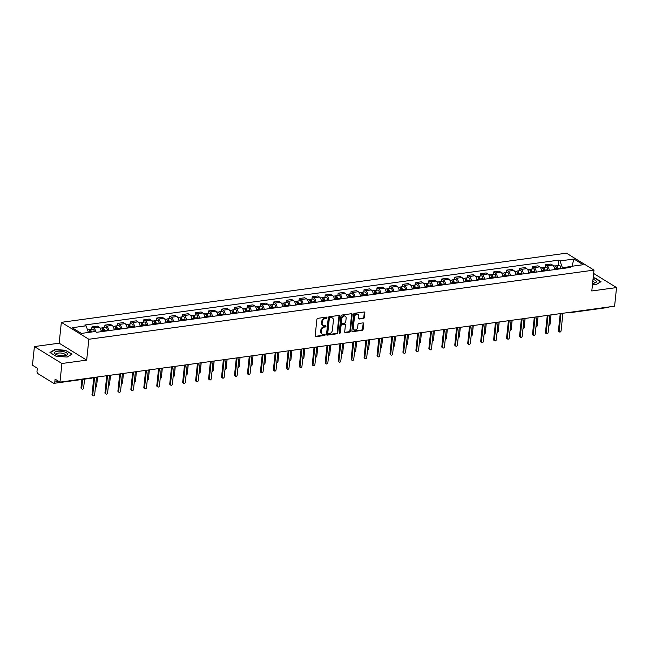 <?xml version="1.0" encoding="UTF-8"?>
<svg xmlns="http://www.w3.org/2000/svg" width="649" height="649" viewBox="0 0 649 649"><rect width="100%" height="100%" fill="white"/><g stroke="black" fill="none" stroke-linecap="round" stroke-linejoin="round"><path stroke-width="0.97" d="M326.966 317.702A0.69 0.527 121.6 0 0 326.463 317.134L317.799 318.326A0.982 0.754 121.6 0 0 316.89 319.357L315.154 335.882A0.982 0.754 121.6 0 0 315.868 336.685L324.532 335.501A0.69 0.527 121.6 0 0 324.67 334.211L323.551 334.365A3.148 2.401 121.6 0 1 322.204 334.105A3.148 2.401 121.6 0 1 321.247 331.785L321.393 330.406A3.148 2.401 121.6 0 1 324.305 327.112L325.433 326.958A0.69 0.527 121.6 0 0 325.563 325.676L324.443 325.83A3.148 2.401 121.6 0 1 323.105 325.571A3.148 2.401 121.6 0 1 322.147 323.251L322.285 321.872A3.148 2.401 121.6 0 1 325.206 318.578L326.325 318.424A0.69 0.527 121.6 0 0 326.966 317.702M323.105 325.571L322.553 325.23A3.148 2.401 121.6 0 1 321.596 322.91L321.742 321.531A3.148 2.401 121.6 0 1 324.654 318.237L325.774 318.083A0.69 0.527 121.6 0 0 326.406 317.142M315.227 336.352A0.982 0.754 121.6 0 0 315.317 336.344L323.981 335.16A0.69 0.527 121.6 0 0 324.605 334.219M322.204 334.105L321.661 333.773A3.148 2.401 121.6 0 1 320.695 331.444L320.841 330.073A3.148 2.401 121.6 0 1 323.762 326.78L324.881 326.625A0.69 0.527 121.6 0 0 325.506 325.684M363.464 318.448A0.982 0.754 121.6 0 0 364.381 317.418L364.868 312.786A0.982 0.754 121.6 0 0 364.146 311.982L354.524 313.297A0.982 0.754 121.6 0 0 353.616 314.327L351.88 330.852A0.982 0.754 121.6 0 0 352.594 331.655L362.215 330.341A0.982 0.754 121.6 0 0 363.124 329.311L363.716 323.713A0.982 0.754 121.6 0 0 362.994 322.902L358.881 323.47A0.982 0.754 121.6 0 0 357.972 324.5L357.68 327.274A2.628 2.012 121.6 0 1 356.325 329.578A2.628 2.012 121.6 0 1 354.119 329.814A2.628 2.012 121.6 0 1 353.316 327.875L354.459 316.996A2.628 2.012 121.6 0 1 355.806 314.692A2.628 2.012 121.6 0 1 358.021 314.457A2.628 2.012 121.6 0 1 358.824 316.396L358.629 318.205A0.982 0.754 121.6 0 0 359.351 319.016L363.464 318.448L362.913 318.115A0.982 0.754 121.6 0 0 363.829 317.085L364.316 312.445A0.982 0.754 121.6 0 0 364.235 311.974M86.674 360.122L59.156 343.191L34.405 346.574L61.923 363.505L86.674 360.122L88.864 339.265L593.989 270.106L591.799 290.963L616.55 287.58L614.595 306.19L59.968 382.123L55.1 379.121L54.792 382.026L58.897 381.458M61.923 363.505L59.968 382.123M339.508 316.258A0.982 0.754 121.6 0 0 338.794 315.446L329.173 316.769A0.982 0.754 121.6 0 0 328.264 317.799L326.528 334.324A0.982 0.754 121.6 0 0 327.242 335.127L336.863 333.813A0.982 0.754 121.6 0 0 337.772 332.783L339.508 316.258L338.965 315.917A0.982 0.754 121.6 0 0 338.883 315.446M341.853 315.033L351.466 313.71A0.982 0.754 121.6 0 1 352.188 314.522L350.452 331.047A0.982 0.754 121.6 0 1 349.543 332.077L345.422 332.637A0.982 0.754 121.6 0 1 344.7 331.834L345.406 325.133A0.982 0.754 121.6 0 0 344.692 324.322L341.958 324.695A0.982 0.754 121.6 0 0 341.049 325.725L340.311 332.702A0.69 0.527 121.6 0 1 339.176 332.864L340.936 316.063A0.982 0.754 121.6 0 1 341.853 315.033M34.405 346.574L32.45 365.192L37.318 368.186L37.017 371.09A2.004 1.095 -97.8 0 0 37.918 373.637L53.494 383.218A2.004 1.095 -97.8 0 0 53.964 383.332A2.004 1.095 -97.8 0 0 54.792 382.026M59.156 343.191L61.347 322.334L566.472 253.175L593.989 270.106M616.55 287.58L593.64 273.48M609.176 306.936A2.004 1.095 82.2 0 1 608.592 307.399L570.966 312.55A2.004 1.095 -97.8 0 0 571.55 312.08M101.236 331.671A4.608 2.515 -97.8 0 0 99.135 327.177L93.651 327.932A4.608 2.515 82.2 0 1 95.671 331.704M93.651 327.932L91.971 326.893L91.728 329.262M99.135 327.177L97.455 326.147L91.971 326.893M104.684 327.485L104.935 325.125L106.606 326.155A4.608 2.515 82.2 0 1 108.708 330.649M114.192 329.895A4.608 2.515 -97.8 0 0 112.09 325.409L110.411 324.37L104.935 325.125M117.639 325.709L117.891 323.348L119.57 324.378A4.608 2.515 82.2 0 1 121.663 328.873M127.147 328.126A4.608 2.515 -97.8 0 0 125.046 323.632L123.367 322.602L117.891 323.348M130.595 323.94L130.847 321.571L132.526 322.61A4.608 2.515 82.2 0 1 134.619 327.104M140.103 326.35A4.608 2.515 -97.8 0 0 138.002 321.855L136.322 320.825L130.847 321.571M143.551 322.164L143.802 319.803L145.481 320.833A4.608 2.515 82.2 0 1 147.574 325.327M153.059 324.573A4.608 2.515 -97.8 0 0 150.957 320.087L149.278 319.048L143.802 319.803M156.506 320.387L156.758 318.026L158.437 319.057A4.608 2.515 82.2 0 1 160.53 323.551M166.014 322.804A4.608 2.515 -97.8 0 0 163.913 318.31L162.234 317.28L156.758 318.026M169.462 318.618L169.714 316.25L171.393 317.288A4.608 2.515 82.2 0 1 173.486 321.782M178.97 321.028A4.608 2.515 -97.8 0 0 176.869 316.534L175.198 315.503L169.714 316.25M182.418 316.842L182.669 314.481L184.348 315.511A4.608 2.515 82.2 0 1 186.441 320.006M191.926 319.251A4.608 2.515 -97.8 0 0 189.833 314.765L188.153 313.727L182.669 314.481M195.373 315.073L195.625 312.704L197.304 313.735A4.608 2.515 82.2 0 1 199.405 318.229M204.881 317.483A4.608 2.515 -97.8 0 0 202.788 312.988L201.109 311.958L195.625 312.704M208.329 313.297L208.58 310.936L210.26 311.966A4.608 2.515 82.2 0 1 212.361 316.461M217.837 315.706A4.608 2.515 -97.8 0 0 215.744 311.212L214.065 310.181L208.58 310.936M221.285 311.52L221.536 309.159L223.215 310.19A4.608 2.515 82.2 0 1 225.317 314.684M230.793 313.938A4.608 2.515 -97.8 0 0 228.699 309.443L227.02 308.405L221.536 309.159M234.248 309.751L234.492 307.383L236.171 308.421A4.608 2.515 82.2 0 1 238.272 312.907M243.748 312.161A4.608 2.515 -97.8 0 0 241.655 307.667L239.976 306.636L234.492 307.383M247.204 307.975L247.447 305.614L249.127 306.644A4.608 2.515 82.2 0 1 251.228 311.139M256.704 310.384A4.608 2.515 -97.8 0 0 254.611 305.89L252.932 304.86L247.447 305.614M260.16 306.198L260.403 303.837L262.082 304.868A4.608 2.515 82.2 0 1 264.184 309.362M269.668 308.616A4.608 2.515 -97.8 0 0 267.566 304.121L265.887 303.083L260.403 303.837M273.115 304.43L273.359 302.061L275.038 303.099A4.608 2.515 82.2 0 1 277.139 307.585M282.623 306.839A4.608 2.515 -97.8 0 0 280.522 302.345L278.843 301.314L273.359 302.061M286.071 302.653L286.314 300.292L287.994 301.323A4.608 2.515 82.2 0 1 290.095 305.817M295.579 305.062A4.608 2.515 -97.8 0 0 293.478 300.568L291.799 299.538L286.314 300.292M299.027 300.876L299.27 298.516L300.949 299.546A4.608 2.515 82.2 0 1 303.051 304.04M308.535 303.294A4.608 2.515 -97.8 0 0 306.433 298.8L304.754 297.769L299.27 298.516M311.982 299.108L312.234 296.739L313.905 297.777A4.608 2.515 82.2 0 1 316.006 302.272M321.49 301.517A4.608 2.515 -97.8 0 0 319.389 297.023L317.71 295.993L312.234 296.739M324.938 297.331L325.19 294.971L326.869 296.001A4.608 2.515 82.2 0 1 328.962 300.495M334.446 299.741A4.608 2.515 -97.8 0 0 332.345 295.254L330.666 294.216L325.19 294.971M337.894 295.555L338.145 293.194L339.825 294.224A4.608 2.515 82.2 0 1 341.918 298.718M347.402 297.972A4.608 2.515 -97.8 0 0 345.3 293.478L343.621 292.448L338.145 293.194M350.849 293.786L351.101 291.417L352.78 292.456A4.608 2.515 82.2 0 1 354.873 296.95M360.357 296.195A4.608 2.515 -97.8 0 0 358.256 291.701L356.577 290.671L351.101 291.417M363.805 292.009L364.057 289.649L365.736 290.679A4.608 2.515 82.2 0 1 367.829 295.173M373.313 294.419A4.608 2.515 -97.8 0 0 371.212 289.933L369.532 288.894L364.057 289.649M376.761 290.241L377.012 287.872L378.692 288.902A4.608 2.515 82.2 0 1 380.785 293.397M386.269 292.65A4.608 2.515 -97.8 0 0 384.167 288.156L382.488 287.126L377.012 287.872M389.716 288.464L389.968 286.104L391.647 287.134A4.608 2.515 82.2 0 1 393.74 291.628M399.224 290.874A4.608 2.515 -97.8 0 0 397.123 286.379L395.452 285.349L389.968 286.104M402.672 286.688L402.924 284.327L404.603 285.357A4.608 2.515 82.2 0 1 406.704 289.852M412.18 289.097A4.608 2.515 -97.8 0 0 410.087 284.611L408.408 283.572L402.924 284.327M415.628 284.919L415.879 282.55L417.558 283.589A4.608 2.515 82.2 0 1 419.66 288.075M425.136 287.329A4.608 2.515 -97.8 0 0 423.043 282.834L421.363 281.804L415.879 282.55M428.583 283.142L428.835 280.782L430.514 281.812A4.608 2.515 82.2 0 1 432.615 286.306M438.091 285.552A4.608 2.515 -97.8 0 0 435.998 281.058L434.319 280.027L428.835 280.782M441.547 281.366L441.791 279.005L443.47 280.035A4.608 2.515 82.2 0 1 445.571 284.53M451.047 283.783A4.608 2.515 -97.8 0 0 448.954 279.289L447.275 278.251L441.791 279.005M454.503 279.597L454.746 277.228L456.425 278.267A4.608 2.515 82.2 0 1 458.527 282.753M464.003 282.007A4.608 2.515 -97.8 0 0 461.91 277.512L460.23 276.482L454.746 277.228M467.458 277.821L467.702 275.46L469.381 276.49A4.608 2.515 82.2 0 1 471.482 280.985M476.966 280.23A4.608 2.515 -97.8 0 0 474.865 275.736L473.186 274.705L467.702 275.46M480.414 276.044L480.658 273.683L482.337 274.714A4.608 2.515 82.2 0 1 484.438 279.208M489.922 278.462A4.608 2.515 -97.8 0 0 487.821 273.967L486.142 272.937L480.658 273.683M493.37 274.276L493.613 271.907L495.292 272.945A4.608 2.515 82.2 0 1 497.394 277.431M502.878 276.685A4.608 2.515 -97.8 0 0 500.777 272.191L499.097 271.16L493.613 271.907M506.325 272.499L506.569 270.138L508.248 271.168A4.608 2.515 82.2 0 1 510.349 275.663M515.833 274.908A4.608 2.515 -97.8 0 0 513.732 270.422L512.053 269.384L506.569 270.138M519.281 270.722L519.524 268.362L521.204 269.392A4.608 2.515 82.2 0 1 523.305 273.886M528.789 273.14A4.608 2.515 -97.8 0 0 526.688 268.645L525.009 267.615L519.524 268.362M532.237 268.954L532.488 266.585L534.159 267.623A4.608 2.515 82.2 0 1 536.261 272.118M541.745 271.363A4.608 2.515 -97.8 0 0 539.644 266.869L537.964 265.839L532.488 266.585M545.192 267.177L545.444 264.816L547.123 265.847A4.608 2.515 82.2 0 1 549.216 270.341M554.7 269.586A4.608 2.515 -97.8 0 0 552.599 265.1L550.92 264.062L545.444 264.816M569.084 266.771L562.391 267.688L559.998 260.939L573.951 259.024L583.191 264.719L569.246 266.625L570.536 267.42L96.636 332.296L95.346 331.501L81.393 333.416L72.144 327.729L86.098 325.814L88.451 332.45M559.998 260.939L558.7 260.144L84.808 325.019L86.098 325.814M88.864 339.265L61.347 322.334M65.987 350.298L54.905 349.511L49.957 352.488L56.09 356.269L67.171 357.055L72.12 354.07L65.947 350.663M592.488 284.392L596.05 284.651L600.998 281.666L594.865 277.894L593.186 277.772M562.391 267.688L562.302 268.548M558.148 265.409L558.7 260.144M569.246 266.625L567.997 267.769M571.98 266.252L573.951 259.024M54.857 349.941L54.905 349.511M326.601 334.795A0.982 0.754 121.6 0 0 326.69 334.787L336.312 333.472A0.982 0.754 121.6 0 0 337.22 332.442L338.965 315.917M329.935 317.929A0.69 0.527 121.6 0 0 329.294 318.651L327.769 333.156A0.69 0.527 121.6 0 0 328.272 333.724L329.457 333.562A3.148 2.401 121.6 0 0 332.377 330.26L333.416 320.346A3.148 2.401 121.6 0 0 332.458 318.026A3.148 2.401 121.6 0 0 331.12 317.767L329.384 317.588A0.69 0.527 121.6 0 0 328.743 318.31L329.294 318.651M327.98 333.667L327.429 333.326A0.69 0.527 121.6 0 1 327.218 332.815L328.743 318.31M332.458 318.026L331.907 317.686A3.148 2.401 121.6 0 0 330.568 317.426L331.12 317.767M329.384 317.588L330.568 317.426M344.781 332.304A0.982 0.754 121.6 0 0 344.87 332.304L348.992 331.736A0.982 0.754 121.6 0 0 349.9 330.706L351.636 314.181A0.982 0.754 121.6 0 0 351.563 313.71M345.106 324.403L344.554 324.07A0.982 0.754 121.6 0 0 344.14 323.989L341.406 324.362A0.982 0.754 121.6 0 0 340.498 325.392L339.76 332.369L340.311 332.702M339.184 333.075A0.69 0.527 121.6 0 0 339.76 332.369M346.136 318.18A2.628 2.012 121.6 0 0 345.333 316.233A2.628 2.012 121.6 0 0 343.126 316.469A2.628 2.012 121.6 0 0 341.78 318.773L341.374 322.61A0.982 0.754 121.6 0 0 342.096 323.413L344.822 323.04A0.982 0.754 121.6 0 0 345.739 322.009L346.136 318.18M345.333 316.233L344.789 315.901A2.628 2.012 121.6 0 0 342.575 316.136A2.628 2.012 121.6 0 0 341.228 318.432L341.78 318.773M341.674 323.332L341.123 322.991A0.982 0.754 121.6 0 1 340.822 322.269L341.228 318.432M358.702 318.683A0.982 0.754 121.6 0 0 358.8 318.675L362.913 318.115M358.021 314.457L357.469 314.116A2.628 2.012 121.6 0 0 355.263 314.351A2.628 2.012 121.6 0 0 353.908 316.655L354.459 316.996M354.119 329.814L353.567 329.473A2.628 2.012 121.6 0 1 352.764 327.534L353.908 316.655M351.953 331.323A0.982 0.754 121.6 0 0 352.042 331.315L361.663 330A0.982 0.754 121.6 0 0 362.58 328.97L363.164 323.372A0.982 0.754 121.6 0 0 363.091 322.894M90.641 332.15L90.641 332.126A1.201 0.657 -97.8 0 0 89.805 330.836A1.201 0.657 -97.8 0 0 89.611 330.925M91.355 332.053A2.507 1.371 -97.8 0 0 89.635 329.546A2.507 1.371 -97.8 0 0 88.978 330.008M94.34 331.639A2.507 1.371 -97.8 0 0 92.62 329.14L89.635 329.546M82.65 379.405L81.725 388.199A1.152 0.876 121.6 0 0 83.64 387.94L84.565 379.138M89.943 332.247A2.507 1.371 -97.8 0 0 88.223 329.741L87.526 329.838M82.082 389.051L81.36 388.605A1.152 0.876 -58.4 0 1 81.011 387.761L81.879 379.511M94.584 377.385L92.734 394.973A1.152 0.876 121.6 0 0 93.091 395.825L92.369 395.379A1.152 0.876 -58.4 0 1 92.02 394.535L93.813 377.491M93.091 395.825A1.152 0.876 121.6 0 0 94.649 394.714L96.498 377.118M103.645 331.339L103.597 330.349A1.201 0.657 -97.8 0 0 102.761 329.059A1.201 0.657 -97.8 0 0 102.566 329.148M104.359 331.241L104.319 330.455A2.507 1.371 -97.8 0 0 102.591 327.769A2.507 1.371 -97.8 0 0 101.934 328.232M107.353 330.836L107.312 330.041A2.507 1.371 -97.8 0 0 105.576 327.364L102.591 327.769M95.419 387.38A1.152 0.876 121.6 0 0 96.596 386.163L97.561 376.972M102.948 331.436L102.907 330.649A2.507 1.371 -97.8 0 0 101.179 327.964L100.076 328.118M116.601 329.57L116.552 328.572A1.201 0.657 -97.8 0 0 115.725 327.291A1.201 0.657 -97.8 0 0 115.522 327.38M117.315 329.473L117.274 328.678A2.507 1.371 -97.8 0 0 115.546 326.001A2.507 1.371 -97.8 0 0 114.889 326.455M120.308 329.059L120.268 328.272A2.507 1.371 -97.8 0 0 118.532 325.587L115.546 326.001M108.375 385.603A1.152 0.876 121.6 0 0 109.551 384.386L110.517 375.203M115.903 329.66L115.863 328.873A2.507 1.371 -97.8 0 0 114.135 326.196L113.04 326.342M58.134 355.206A6.506 2.231 6 0 0 65.882 355.401A6.506 2.231 6 0 0 63.902 351.726A6.506 2.231 6 0 0 56.033 351.571A6.506 2.231 6 0 0 55.863 354.346A6.506 2.231 6 0 0 58.134 355.206M64.868 355.628A4.454 1.525 6 0 0 65.338 355.044A4.454 1.525 6 0 0 62.88 353.381A4.454 1.525 6 0 0 56.471 354.111A4.454 1.525 6 0 0 56.804 354.784M50.289 352.699L55.076 349.811L65.817 350.574L71.755 354.232L67.09 357.047M592.602 283.353A6.506 2.231 6 0 0 594.76 282.996A6.506 2.231 6 0 0 593.016 279.386M593.746 283.224A4.454 1.525 6 0 0 594.208 282.631A4.454 1.525 6 0 0 592.813 281.333M593.154 278.064L594.695 278.17L600.633 281.828L595.969 284.643M107.539 375.609L105.69 393.197A1.152 0.876 121.6 0 0 106.047 394.048L105.325 393.61A1.152 0.876 -58.4 0 1 104.976 392.759L106.769 375.714M106.047 394.048A1.152 0.876 121.6 0 0 107.604 392.937L109.454 375.349M120.495 373.832L118.645 391.42A1.152 0.876 121.6 0 0 119.002 392.272L118.28 391.834A1.152 0.876 -58.4 0 1 117.931 390.982L119.724 373.938M119.002 392.272A1.152 0.876 121.6 0 0 120.56 391.16L122.41 373.573M129.557 327.794L129.508 326.804A1.201 0.657 -97.8 0 0 128.68 325.514A1.201 0.657 -97.8 0 0 128.478 325.603M130.271 327.696L130.23 326.909A2.507 1.371 -97.8 0 0 128.502 324.224A2.507 1.371 -97.8 0 0 127.845 324.687M133.264 327.283L133.223 326.496A2.507 1.371 -97.8 0 0 131.487 323.819L128.502 324.224M121.331 383.827A1.152 0.876 121.6 0 0 122.507 382.618L123.472 373.426M128.859 327.891L128.818 327.096A2.507 1.371 -97.8 0 0 127.09 324.419L125.995 324.565M142.512 326.017L142.464 325.027A1.201 0.657 -97.8 0 0 141.636 323.737A1.201 0.657 -97.8 0 0 141.433 323.827M143.226 325.92L143.186 325.133A2.507 1.371 -97.8 0 0 141.458 322.448A2.507 1.371 -97.8 0 0 140.801 322.91M146.22 325.514L146.179 324.727A2.507 1.371 -97.8 0 0 144.443 322.042L141.458 322.448M134.286 382.058A1.152 0.876 121.6 0 0 135.463 380.841L136.428 371.65M141.815 326.114L141.774 325.327A2.507 1.371 -97.8 0 0 140.046 322.642L138.951 322.796M155.468 324.249L155.419 323.251A1.201 0.657 -97.8 0 0 154.592 321.969A1.201 0.657 -97.8 0 0 154.389 322.058M156.182 324.151L156.141 323.356A2.507 1.371 -97.8 0 0 154.413 320.679A2.507 1.371 -97.8 0 0 153.756 321.133M159.175 323.737L159.135 322.951A2.507 1.371 -97.8 0 0 157.407 320.265L154.413 320.679M147.242 380.282A1.152 0.876 121.6 0 0 148.418 379.073L149.384 369.881M154.77 324.338L154.73 323.551A2.507 1.371 -97.8 0 0 153.002 320.874L151.907 321.02M133.451 372.064L131.601 389.651A1.152 0.876 121.6 0 0 131.958 390.503L131.244 390.057A1.152 0.876 -58.4 0 1 130.887 389.213L132.68 372.169M131.958 390.503A1.152 0.876 121.6 0 0 133.516 389.392L135.365 371.796M146.406 370.287L144.557 387.875A1.152 0.876 121.6 0 0 144.914 388.727L144.2 388.289A1.152 0.876 -58.4 0 1 143.843 387.437L145.636 370.392M144.914 388.727A1.152 0.876 121.6 0 0 146.471 387.615L148.321 370.027M159.362 368.51L157.512 386.106A1.152 0.876 121.6 0 0 157.869 386.95L157.155 386.512A1.152 0.876 -58.4 0 1 156.798 385.66L158.591 368.616M157.869 386.95A1.152 0.876 121.6 0 0 159.427 385.839L161.277 368.251M168.424 322.472L168.375 321.482A1.201 0.657 -97.8 0 0 167.547 320.192A1.201 0.657 -97.8 0 0 167.353 320.281M169.138 322.375L169.097 321.588A2.507 1.371 -97.8 0 0 167.369 318.902A2.507 1.371 -97.8 0 0 166.712 319.365M172.131 321.969L172.09 321.174A2.507 1.371 -97.8 0 0 170.363 318.497L167.369 318.902M160.198 378.513A1.152 0.876 121.6 0 0 161.374 377.296L162.339 368.105M167.726 322.569L167.685 321.782A2.507 1.371 -97.8 0 0 165.957 319.097L164.862 319.251M172.318 366.742L170.476 384.33A1.152 0.876 121.6 0 0 170.825 385.182L170.111 384.735A1.152 0.876 -58.4 0 1 169.754 383.892L171.547 366.847M170.825 385.182A1.152 0.876 121.6 0 0 172.383 384.07L174.232 366.482M181.379 320.695L181.331 319.706A1.201 0.657 -97.8 0 0 180.503 318.416A1.201 0.657 -97.8 0 0 180.308 318.505M182.093 320.598L182.061 319.811A2.507 1.371 -97.8 0 0 180.325 317.134A2.507 1.371 -97.8 0 0 179.668 317.588M185.087 320.192L185.046 319.405A2.507 1.371 -97.8 0 0 183.318 316.72L180.325 317.134M173.153 376.736A1.152 0.876 121.6 0 0 174.33 375.52L175.295 366.336M180.682 320.793L180.649 320.006A2.507 1.371 -97.8 0 0 178.913 317.32L177.818 317.475M185.273 364.965L183.432 382.553A1.152 0.876 121.6 0 0 183.781 383.405L183.067 382.967A1.152 0.876 -58.4 0 1 182.71 382.115L184.503 365.071M183.781 383.405A1.152 0.876 121.6 0 0 185.338 382.293L187.188 364.706M194.343 318.927L194.286 317.929A1.201 0.657 -97.8 0 0 193.459 316.647A1.201 0.657 -97.8 0 0 193.264 316.736M195.057 318.829L195.016 318.034A2.507 1.371 -97.8 0 0 193.28 315.357A2.507 1.371 -97.8 0 0 192.623 315.812M198.042 318.416L198.002 317.629A2.507 1.371 -97.8 0 0 196.274 314.943L193.28 315.357M186.109 374.96A1.152 0.876 121.6 0 0 187.285 373.751L188.251 364.56M193.637 319.024L193.605 318.229A2.507 1.371 -97.8 0 0 191.869 315.552L190.774 315.698M198.237 363.189L196.387 380.785A1.152 0.876 121.6 0 0 196.736 381.628L196.022 381.19A1.152 0.876 -58.4 0 1 195.665 380.338L197.458 363.302M196.736 381.628A1.152 0.876 121.6 0 0 198.294 380.517L200.143 362.929M207.299 317.15L207.242 316.16A1.201 0.657 -97.8 0 0 206.414 314.87A1.201 0.657 -97.8 0 0 206.22 314.96M208.013 317.053L207.972 316.266A2.507 1.371 -97.8 0 0 206.236 313.581A2.507 1.371 -97.8 0 0 205.579 314.043M210.998 316.647L210.957 315.852A2.507 1.371 -97.8 0 0 209.229 313.175L206.236 313.581M199.065 373.191A1.152 0.876 121.6 0 0 200.241 371.974L201.206 362.783M206.601 317.247L206.56 316.461A2.507 1.371 -97.8 0 0 204.824 313.775L203.729 313.929M211.193 361.42L209.343 379.008A1.152 0.876 121.6 0 0 209.692 379.86L208.978 379.414A1.152 0.876 -58.4 0 1 208.629 378.57L210.414 361.525M209.692 379.86A1.152 0.876 121.6 0 0 211.249 378.748L213.099 361.16M220.254 315.373L220.198 314.384A1.201 0.657 -97.8 0 0 219.37 313.102A1.201 0.657 -97.8 0 0 219.175 313.183M220.968 315.276L220.928 314.489A2.507 1.371 -97.8 0 0 219.192 311.812A2.507 1.371 -97.8 0 0 218.535 312.266M223.954 314.87L223.913 314.084A2.507 1.371 -97.8 0 0 222.185 311.398L219.192 311.812M212.02 371.415A1.152 0.876 121.6 0 0 213.197 370.198L214.162 361.014M219.557 315.471L219.516 314.684A2.507 1.371 -97.8 0 0 217.78 311.999L216.685 312.153M224.148 359.643L222.299 377.231A1.152 0.876 121.6 0 0 222.648 378.083L221.934 377.645A1.152 0.876 -58.4 0 1 221.585 376.793L223.37 359.749M222.648 378.083A1.152 0.876 121.6 0 0 224.205 376.972L226.055 359.384M233.21 313.605L233.161 312.615A1.201 0.657 -97.8 0 0 232.326 311.325A1.201 0.657 -97.8 0 0 232.131 311.415M233.924 313.508L233.883 312.713A2.507 1.371 -97.8 0 0 232.147 310.035A2.507 1.371 -97.8 0 0 231.49 310.498M236.909 313.094L236.869 312.307A2.507 1.371 -97.8 0 0 235.141 309.622L232.147 310.035M224.976 369.638A1.152 0.876 121.6 0 0 226.152 368.429L227.118 359.238M232.512 313.702L232.472 312.907A2.507 1.371 -97.8 0 0 230.736 310.23L229.641 310.376M237.104 357.875L235.254 375.463A1.152 0.876 121.6 0 0 235.603 376.306L234.889 375.868A1.152 0.876 -58.4 0 1 234.54 375.017L236.325 357.98M235.603 376.306A1.152 0.876 121.6 0 0 237.161 375.195L239.01 357.607M246.166 311.828L246.117 310.839A1.201 0.657 -97.8 0 0 245.281 309.549A1.201 0.657 -97.8 0 0 245.087 309.638M246.88 311.731L246.839 310.944A2.507 1.371 -97.8 0 0 245.103 308.259A2.507 1.371 -97.8 0 0 244.446 308.721M249.865 311.325L249.824 310.53A2.507 1.371 -97.8 0 0 248.096 307.853L245.103 308.259M237.932 367.869A1.152 0.876 121.6 0 0 239.108 366.653L240.081 357.461M245.468 311.926L245.427 311.139A2.507 1.371 -97.8 0 0 243.691 308.453L242.596 308.608M250.06 356.098L248.21 373.686A1.152 0.876 121.6 0 0 248.559 374.538L247.845 374.1A1.152 0.876 -58.4 0 1 247.496 373.248L249.289 356.204M248.559 374.538A1.152 0.876 121.6 0 0 250.116 373.426L251.966 355.839M259.121 310.06L259.073 309.062A1.201 0.657 -97.8 0 0 258.237 307.78A1.201 0.657 -97.8 0 0 258.042 307.869M259.835 309.954L259.795 309.167A2.507 1.371 -97.8 0 0 258.059 306.49A2.507 1.371 -97.8 0 0 257.41 306.945M262.821 309.549L262.78 308.762A2.507 1.371 -97.8 0 0 261.052 306.077L258.059 306.49M250.887 366.093A1.152 0.876 121.6 0 0 252.072 364.876L253.037 355.693M258.424 310.149L258.383 309.362A2.507 1.371 -97.8 0 0 256.647 306.677L255.552 306.831M263.015 354.322L261.166 371.909A1.152 0.876 121.6 0 0 261.515 372.761L260.801 372.323A1.152 0.876 -58.4 0 1 260.452 371.471L262.245 354.427M261.515 372.761A1.152 0.876 121.6 0 0 263.072 371.65L264.922 354.062M272.077 308.283L272.028 307.293A1.201 0.657 -97.8 0 0 271.193 306.003A1.201 0.657 -97.8 0 0 270.998 306.093M272.791 308.186L272.75 307.399A2.507 1.371 -97.8 0 0 271.022 304.714A2.507 1.371 -97.8 0 0 270.365 305.176M275.776 307.772L275.744 306.985A2.507 1.371 -97.8 0 0 274.008 304.308L271.022 304.714M263.843 364.316A1.152 0.876 121.6 0 0 265.027 363.107L265.993 353.916M271.379 308.38L271.339 307.585A2.507 1.371 -97.8 0 0 269.603 304.908L268.508 305.054M275.971 352.553L274.121 370.141A1.152 0.876 121.6 0 0 274.47 370.993L273.756 370.547A1.152 0.876 -58.4 0 1 273.407 369.695L275.2 352.658M274.47 370.993A1.152 0.876 121.6 0 0 276.036 369.881L277.877 352.285M285.033 306.506L284.984 305.517A1.201 0.657 -97.8 0 0 284.148 304.227A1.201 0.657 -97.8 0 0 283.954 304.316M285.747 306.409L285.706 305.622A2.507 1.371 -97.8 0 0 283.978 302.937A2.507 1.371 -97.8 0 0 283.321 303.399M288.74 306.003L288.7 305.208A2.507 1.371 -97.8 0 0 286.963 302.531L283.978 302.937M276.798 362.548A1.152 0.876 121.6 0 0 277.983 361.331L278.948 352.139M284.335 306.604L284.294 305.817A2.507 1.371 -97.8 0 0 282.566 303.132L281.463 303.286M288.927 350.776L287.077 368.364A1.152 0.876 121.6 0 0 287.426 369.216L286.712 368.778A1.152 0.876 -58.4 0 1 286.363 367.926L288.156 350.882M287.426 369.216A1.152 0.876 121.6 0 0 288.992 368.105L290.833 350.517M297.988 304.738L297.94 303.74A1.201 0.657 -97.8 0 0 297.104 302.458A1.201 0.657 -97.8 0 0 296.909 302.548M298.702 304.641L298.662 303.846A2.507 1.371 -97.8 0 0 296.934 301.168A2.507 1.371 -97.8 0 0 296.277 301.623M301.696 304.227L301.655 303.44A2.507 1.371 -97.8 0 0 299.919 300.755L296.934 301.168M289.762 360.771A1.152 0.876 121.6 0 0 290.939 359.554L291.904 350.371M297.291 304.827L297.25 304.04A2.507 1.371 -97.8 0 0 295.522 301.363L294.419 301.509M301.882 349L300.033 366.588A1.152 0.876 121.6 0 0 300.39 367.439L299.668 367.001A1.152 0.876 -58.4 0 1 299.319 366.15L301.112 349.105M300.39 367.439A1.152 0.876 121.6 0 0 301.947 366.328L303.797 348.74M310.944 302.961L310.895 301.972A1.201 0.657 -97.8 0 0 310.06 300.682A1.201 0.657 -97.8 0 0 309.865 300.771M311.658 302.864L311.617 302.077A2.507 1.371 -97.8 0 0 309.889 299.392A2.507 1.371 -97.8 0 0 309.232 299.854M314.651 302.45L314.611 301.663A2.507 1.371 -97.8 0 0 312.875 298.986L309.889 299.392M302.718 358.994A1.152 0.876 121.6 0 0 303.894 357.786L304.86 348.594M310.246 303.059L310.206 302.264A2.507 1.371 -97.8 0 0 308.478 299.587L307.375 299.733M314.838 347.231L312.988 364.819A1.152 0.876 121.6 0 0 313.345 365.671L312.623 365.225A1.152 0.876 -58.4 0 1 312.274 364.381L314.067 347.337M313.345 365.671A1.152 0.876 121.6 0 0 314.903 364.56L316.753 346.964M323.9 301.185L323.851 300.195A1.201 0.657 -97.8 0 0 323.024 298.905A1.201 0.657 -97.8 0 0 322.821 298.994M324.614 301.087L324.573 300.3A2.507 1.371 -97.8 0 0 322.845 297.615A2.507 1.371 -97.8 0 0 322.188 298.078M327.607 300.682L327.567 299.887A2.507 1.371 -97.8 0 0 325.83 297.21L322.845 297.615M315.674 357.226A1.152 0.876 121.6 0 0 316.85 356.009L317.815 346.817M323.202 301.282L323.161 300.495A2.507 1.371 -97.8 0 0 321.433 297.81L320.338 297.964M327.794 345.455L325.944 363.042A1.152 0.876 121.6 0 0 326.301 363.894L325.579 363.456A1.152 0.876 -58.4 0 1 325.23 362.604L327.023 345.56M326.301 363.894A1.152 0.876 121.6 0 0 327.859 362.783L329.708 345.195M336.855 299.416L336.807 298.418A1.201 0.657 -97.8 0 0 335.979 297.137A1.201 0.657 -97.8 0 0 335.776 297.226M337.569 299.319L337.529 298.524A2.507 1.371 -97.8 0 0 335.801 295.847A2.507 1.371 -97.8 0 0 335.144 296.301M340.563 298.905L340.522 298.118A2.507 1.371 -97.8 0 0 338.786 295.433L335.801 295.847M328.629 355.449A1.152 0.876 121.6 0 0 329.806 354.232L330.771 345.049M336.158 299.505L336.117 298.718A2.507 1.371 -97.8 0 0 334.389 296.041L333.294 296.187M340.749 343.678L338.9 361.274A1.152 0.876 121.6 0 0 339.257 362.118L338.543 361.68A1.152 0.876 -58.4 0 1 338.186 360.828L339.979 343.783M339.257 362.118A1.152 0.876 121.6 0 0 340.814 361.006L342.664 343.418M349.811 297.64L349.762 296.65A1.201 0.657 -97.8 0 0 348.935 295.36A1.201 0.657 -97.8 0 0 348.732 295.449M350.525 297.542L350.484 296.755A2.507 1.371 -97.8 0 0 348.756 294.07A2.507 1.371 -97.8 0 0 348.099 294.532M353.518 297.137L353.478 296.342A2.507 1.371 -97.8 0 0 351.742 293.664L348.756 294.07M341.585 353.681A1.152 0.876 121.6 0 0 342.761 352.464L343.727 343.272M349.113 297.737L349.073 296.942A2.507 1.371 -97.8 0 0 347.345 294.265L346.25 294.411M353.705 341.909L351.855 359.497A1.152 0.876 121.6 0 0 352.212 360.349L351.498 359.903A1.152 0.876 -58.4 0 1 351.141 359.059L352.934 342.015M352.212 360.349A1.152 0.876 121.6 0 0 353.77 359.238L355.62 341.642M362.767 295.863L362.718 294.873A1.201 0.657 -97.8 0 0 361.891 293.583A1.201 0.657 -97.8 0 0 361.688 293.673M363.481 295.766L363.44 294.979A2.507 1.371 -97.8 0 0 361.712 292.301A2.507 1.371 -97.8 0 0 361.055 292.756M366.474 295.36L366.434 294.573A2.507 1.371 -97.8 0 0 364.706 291.888L361.712 292.301M354.541 351.904A1.152 0.876 121.6 0 0 355.717 350.687L356.682 341.504M362.069 295.96L362.028 295.173A2.507 1.371 -97.8 0 0 360.3 292.488L359.205 292.642M366.661 340.133L364.811 357.721A1.152 0.876 121.6 0 0 365.168 358.572L364.454 358.134A1.152 0.876 -58.4 0 1 364.097 357.283L365.89 340.238M365.168 358.572A1.152 0.876 121.6 0 0 366.726 357.461L368.575 339.873M375.722 294.094L375.674 293.097A1.201 0.657 -97.8 0 0 374.846 291.815A1.201 0.657 -97.8 0 0 374.651 291.904M376.436 293.997L376.396 293.202A2.507 1.371 -97.8 0 0 374.668 290.525A2.507 1.371 -97.8 0 0 374.011 290.979M379.43 293.583L379.389 292.796A2.507 1.371 -97.8 0 0 377.661 290.111L374.668 290.525M367.496 350.127A1.152 0.876 121.6 0 0 368.673 348.919L369.638 339.727M375.025 294.184L374.984 293.397A2.507 1.371 -97.8 0 0 373.256 290.72L372.161 290.866M379.616 338.356L377.775 355.952A1.152 0.876 121.6 0 0 378.124 356.796L377.41 356.358A1.152 0.876 -58.4 0 1 377.053 355.506L378.846 338.462M378.124 356.796A1.152 0.876 121.6 0 0 379.681 355.684L381.531 338.097M388.678 292.318L388.629 291.328A1.201 0.657 -97.8 0 0 387.802 290.038A1.201 0.657 -97.8 0 0 387.607 290.127M389.392 292.22L389.359 291.433A2.507 1.371 -97.8 0 0 387.623 288.748A2.507 1.371 -97.8 0 0 386.966 289.211M392.385 291.815L392.345 291.02A2.507 1.371 -97.8 0 0 390.617 288.343L387.623 288.748M380.452 348.359A1.152 0.876 121.6 0 0 381.628 347.142L382.594 337.951M387.98 292.415L387.94 291.628A2.507 1.371 -97.8 0 0 386.212 288.943L385.117 289.097M392.572 336.588L390.73 354.176A1.152 0.876 121.6 0 0 391.079 355.027L390.365 354.581A1.152 0.876 -58.4 0 1 390.008 353.737L391.801 336.693M391.079 355.027A1.152 0.876 121.6 0 0 392.637 353.916L394.487 336.328M401.642 290.541L401.585 289.551A1.201 0.657 -97.8 0 0 400.757 288.27A1.201 0.657 -97.8 0 0 400.563 288.351M402.356 290.444L402.315 289.657A2.507 1.371 -97.8 0 0 400.579 286.98A2.507 1.371 -97.8 0 0 399.922 287.434M405.341 290.038L405.301 289.251A2.507 1.371 -97.8 0 0 403.573 286.566L400.579 286.98M393.408 346.582A1.152 0.876 121.6 0 0 394.584 345.365L395.549 336.182M400.936 290.638L400.904 289.852A2.507 1.371 -97.8 0 0 399.167 287.166L398.072 287.32M405.536 334.811L403.686 352.399A1.152 0.876 121.6 0 0 404.035 353.251L403.321 352.813A1.152 0.876 -58.4 0 1 402.964 351.961L404.757 334.916M404.035 353.251A1.152 0.876 121.6 0 0 405.593 352.139L407.442 334.551M414.597 288.773L414.541 287.783A1.201 0.657 -97.8 0 0 413.713 286.493A1.201 0.657 -97.8 0 0 413.518 286.582M415.311 288.675L415.271 287.88A2.507 1.371 -97.8 0 0 413.535 285.203A2.507 1.371 -97.8 0 0 412.878 285.665M418.297 288.261L418.256 287.475A2.507 1.371 -97.8 0 0 416.528 284.789L413.535 285.203M406.363 344.806A1.152 0.876 121.6 0 0 407.54 343.597L408.505 334.405M413.9 288.87L413.859 288.075A2.507 1.371 -97.8 0 0 412.123 285.398L411.028 285.544M418.491 333.042L416.642 350.63A1.152 0.876 121.6 0 0 416.991 351.474L416.277 351.036A1.152 0.876 -58.4 0 1 415.928 350.184L417.713 333.148M416.991 351.474A1.152 0.876 121.6 0 0 418.548 350.363L420.398 332.775M427.553 286.996L427.496 286.006A1.201 0.657 -97.8 0 0 426.669 284.716A1.201 0.657 -97.8 0 0 426.474 284.806M428.267 286.899L428.226 286.112A2.507 1.371 -97.8 0 0 426.49 283.426A2.507 1.371 -97.8 0 0 425.833 283.889M431.252 286.493L431.212 285.698A2.507 1.371 -97.8 0 0 429.484 283.021L426.49 283.426M419.319 343.037A1.152 0.876 121.6 0 0 420.495 341.82L421.461 332.629M426.855 287.093L426.815 286.306A2.507 1.371 -97.8 0 0 425.079 283.621L423.984 283.775M431.447 331.266L429.597 348.854A1.152 0.876 121.6 0 0 429.946 349.706L429.232 349.267A1.152 0.876 -58.4 0 1 428.884 348.416L430.668 331.371M429.946 349.706A1.152 0.876 121.6 0 0 431.504 348.594L433.354 331.006M440.509 285.219L440.46 284.23A1.201 0.657 -97.8 0 0 439.624 282.948A1.201 0.657 -97.8 0 0 439.43 283.037M441.223 285.122L441.182 284.335A2.507 1.371 -97.8 0 0 439.446 281.658A2.507 1.371 -97.8 0 0 438.789 282.112M444.208 284.716L444.167 283.929A2.507 1.371 -97.8 0 0 442.44 281.244L439.446 281.658M432.275 341.26A1.152 0.876 121.6 0 0 433.451 340.044L434.416 330.86M439.811 285.317L439.771 284.53A2.507 1.371 -97.8 0 0 438.034 281.844L436.939 281.999M444.403 329.489L442.553 347.077A1.152 0.876 121.6 0 0 442.902 347.929L442.188 347.491A1.152 0.876 -58.4 0 1 441.839 346.639L443.624 329.595M442.902 347.929A1.152 0.876 121.6 0 0 444.46 346.817L446.309 329.23M453.464 283.451L453.416 282.461A1.201 0.657 -97.8 0 0 452.58 281.171A1.201 0.657 -97.8 0 0 452.385 281.26M454.178 283.353L454.138 282.566A2.507 1.371 -97.8 0 0 452.402 279.881A2.507 1.371 -97.8 0 0 451.745 280.344M457.164 282.94L457.123 282.153A2.507 1.371 -97.8 0 0 455.395 279.476L452.402 279.881M445.23 339.484A1.152 0.876 121.6 0 0 446.407 338.275L447.372 329.084M452.767 283.548L452.726 282.753A2.507 1.371 -97.8 0 0 450.99 280.076L449.895 280.222M457.358 327.721L455.509 345.309A1.152 0.876 121.6 0 0 455.858 346.16L455.144 345.714A1.152 0.876 -58.4 0 1 454.795 344.862L456.588 327.826M455.858 346.16A1.152 0.876 121.6 0 0 457.415 345.049L459.265 327.453M466.42 281.674L466.371 280.684A1.201 0.657 -97.8 0 0 465.536 279.394A1.201 0.657 -97.8 0 0 465.341 279.484M467.134 281.577L467.093 280.79A2.507 1.371 -97.8 0 0 465.357 278.105A2.507 1.371 -97.8 0 0 464.708 278.567M470.119 281.171L470.079 280.376A2.507 1.371 -97.8 0 0 468.351 277.699L465.357 278.105M458.186 337.715A1.152 0.876 121.6 0 0 459.37 336.498L460.336 327.307M465.722 281.771L465.682 280.985A2.507 1.371 -97.8 0 0 463.946 278.299L462.851 278.453M470.314 325.944L468.464 343.532A1.152 0.876 121.6 0 0 468.813 344.384L468.099 343.946A1.152 0.876 -58.4 0 1 467.751 343.094L469.543 326.049M468.813 344.384A1.152 0.876 121.6 0 0 470.371 343.272L472.221 325.684M479.376 279.906L479.327 278.908A1.201 0.657 -97.8 0 0 478.491 277.626A1.201 0.657 -97.8 0 0 478.297 277.715M480.09 279.808L480.049 279.013A2.507 1.371 -97.8 0 0 478.321 276.336A2.507 1.371 -97.8 0 0 477.664 276.79M483.075 279.394L483.043 278.608A2.507 1.371 -97.8 0 0 481.307 275.922L478.321 276.336M471.142 335.939A1.152 0.876 121.6 0 0 472.326 334.722L473.291 325.538M478.678 279.995L478.637 279.208A2.507 1.371 -97.8 0 0 476.901 276.531L475.806 276.677M483.27 324.167L481.42 341.755A1.152 0.876 121.6 0 0 481.769 342.607L481.055 342.169A1.152 0.876 -58.4 0 1 480.706 341.317L482.499 324.273M481.769 342.607A1.152 0.876 121.6 0 0 483.335 341.496L485.176 323.908M492.331 278.129L492.283 277.139A1.201 0.657 -97.8 0 0 491.447 275.849A1.201 0.657 -97.8 0 0 491.252 275.939M493.045 278.032L493.005 277.245A2.507 1.371 -97.8 0 0 491.277 274.559A2.507 1.371 -97.8 0 0 490.62 275.022M496.031 277.618L495.998 276.831A2.507 1.371 -97.8 0 0 494.262 274.154L491.277 274.559M484.097 334.162A1.152 0.876 121.6 0 0 485.282 332.953L486.247 323.762M491.634 278.226L491.593 277.431A2.507 1.371 -97.8 0 0 489.865 274.754L488.762 274.9M496.225 322.399L494.376 339.987A1.152 0.876 121.6 0 0 494.725 340.839L494.011 340.392A1.152 0.876 -58.4 0 1 493.662 339.549L495.455 322.504M494.725 340.839A1.152 0.876 121.6 0 0 496.29 339.727L498.132 322.131M505.287 276.352L505.238 275.363A1.201 0.657 -97.8 0 0 504.403 274.073A1.201 0.657 -97.8 0 0 504.208 274.162M506.001 276.255L505.96 275.468A2.507 1.371 -97.8 0 0 504.232 272.783A2.507 1.371 -97.8 0 0 503.575 273.245M508.994 275.849L508.954 275.054A2.507 1.371 -97.8 0 0 507.218 272.377L504.232 272.783M497.061 332.393A1.152 0.876 121.6 0 0 498.237 331.177L499.203 321.985M504.589 276.45L504.549 275.663A2.507 1.371 -97.8 0 0 502.821 272.978L501.718 273.132M509.181 320.622L507.331 338.21A1.152 0.876 121.6 0 0 507.688 339.062L506.966 338.624A1.152 0.876 -58.4 0 1 506.618 337.772L508.41 320.728M507.688 339.062A1.152 0.876 121.6 0 0 509.246 337.951L511.096 320.363M518.243 274.584L518.194 273.586A1.201 0.657 -97.8 0 0 517.358 272.304A1.201 0.657 -97.8 0 0 517.164 272.393M518.957 274.486L518.916 273.691A2.507 1.371 -97.8 0 0 517.188 271.014A2.507 1.371 -97.8 0 0 516.531 271.469M521.95 274.073L521.91 273.286A2.507 1.371 -97.8 0 0 520.174 270.601L517.188 271.014M510.017 330.617A1.152 0.876 121.6 0 0 511.193 329.4L512.158 320.217M517.545 274.673L517.504 273.886A2.507 1.371 -97.8 0 0 515.777 271.209L514.673 271.355M522.137 318.846L520.287 336.442A1.152 0.876 121.6 0 0 520.644 337.285L519.922 336.847A1.152 0.876 -58.4 0 1 519.573 335.995L521.366 318.951M520.644 337.285A1.152 0.876 121.6 0 0 522.202 336.174L524.051 318.586M531.198 272.807L531.15 271.817A1.201 0.657 -97.8 0 0 530.322 270.528A1.201 0.657 -97.8 0 0 530.119 270.617M531.912 272.71L531.872 271.923A2.507 1.371 -97.8 0 0 530.144 269.238A2.507 1.371 -97.8 0 0 529.487 269.7M534.906 272.296L534.865 271.509A2.507 1.371 -97.8 0 0 533.129 268.832L530.144 269.238M522.972 328.848A1.152 0.876 121.6 0 0 524.149 327.631L525.114 318.44M530.501 272.904L530.46 272.109A2.507 1.371 -97.8 0 0 528.732 269.432L527.637 269.578M535.092 317.077L533.243 334.665A1.152 0.876 121.6 0 0 533.6 335.517L532.878 335.071A1.152 0.876 -58.4 0 1 532.529 334.227L534.322 317.183M533.6 335.517A1.152 0.876 121.6 0 0 535.157 334.405L537.007 316.809M544.154 271.031L544.105 270.041A1.201 0.657 -97.8 0 0 543.278 268.751A1.201 0.657 -97.8 0 0 543.075 268.84M544.868 270.933L544.827 270.146A2.507 1.371 -97.8 0 0 543.099 267.461A2.507 1.371 -97.8 0 0 542.442 267.923M547.861 270.528L547.821 269.741A2.507 1.371 -97.8 0 0 546.085 267.055L543.099 267.461M535.928 327.072A1.152 0.876 121.6 0 0 537.104 325.855L538.07 316.671M543.456 271.128L543.416 270.341A2.507 1.371 -97.8 0 0 541.688 267.656L540.593 267.81M548.048 315.3L546.198 332.888A1.152 0.876 121.6 0 0 546.555 333.74L545.841 333.302A1.152 0.876 -58.4 0 1 545.485 332.45L547.277 315.406M546.555 333.74A1.152 0.876 121.6 0 0 548.113 332.629L549.963 315.041M557.11 269.262L557.061 268.264A1.201 0.657 -97.8 0 0 556.234 266.982A1.201 0.657 -97.8 0 0 556.031 267.072M557.824 269.165L557.783 268.37A2.507 1.371 -97.8 0 0 556.055 265.692A2.507 1.371 -97.8 0 0 555.398 266.147M560.817 268.751L560.777 267.964A2.507 1.371 -97.8 0 0 559.04 265.279L556.055 265.692M548.884 325.295A1.152 0.876 121.6 0 0 550.06 324.086L551.025 314.895M556.412 269.351L556.371 268.564A2.507 1.371 -97.8 0 0 554.644 265.887L553.548 266.033M561.004 313.524L559.154 331.12A1.152 0.876 121.6 0 0 559.511 331.964L558.797 331.525A1.152 0.876 -58.4 0 1 558.44 330.674L560.233 313.629M559.511 331.964A1.152 0.876 121.6 0 0 561.069 330.852L562.918 313.264M539.644 266.869L534.159 267.623M526.688 268.645L521.204 269.392M513.732 270.422L508.248 271.168M500.777 272.191L495.292 272.945M487.821 273.967L482.337 274.714M474.865 275.736L469.381 276.49M461.91 277.512L456.425 278.267M448.954 279.289L443.47 280.035M435.998 281.058L430.514 281.812M423.043 282.834L417.558 283.589M410.087 284.611L404.603 285.357M397.123 286.379L391.647 287.134M384.167 288.156L378.692 288.902M371.212 289.933L365.736 290.679M358.256 291.701L352.78 292.456M345.3 293.478L339.825 294.224M332.345 295.254L326.869 296.001M319.389 297.023L313.905 297.777M306.433 298.8L300.949 299.546M293.478 300.568L287.994 301.323M280.522 302.345L275.038 303.099M267.566 304.121L262.082 304.868M254.611 305.89L249.127 306.644M241.655 307.667L236.171 308.421M228.699 309.443L223.215 310.19M215.744 311.212L210.26 311.966M202.788 312.988L197.304 313.735M189.833 314.765L184.348 315.511M176.869 316.534L171.393 317.288M163.913 318.31L158.437 319.057M150.957 320.087L145.481 320.833M138.002 321.855L132.526 322.61M125.046 323.632L119.57 324.378M112.09 325.409L106.606 326.155M552.599 265.1L547.123 265.847M570.495 312.437A2.004 1.095 -97.8 0 0 570.966 312.55A2.004 2.004 0 0 1 569.749 312.331A2.004 1.533 -58.4 0 0 570.495 312.437M92.702 377.637A2.004 2.004 0 0 1 91.59 378.18A2.004 1.095 -97.8 0 0 92.174 377.71M324.654 318.237L325.206 318.578M321.742 321.531L322.285 321.872M321.596 322.91L322.147 323.251M324.881 326.625L325.433 326.958M323.762 326.78L324.305 327.112M320.841 330.073L321.393 330.406M320.695 331.444L321.247 331.785M323.981 335.16L324.532 335.501M315.317 336.344L315.868 336.685M325.774 318.083L326.325 318.424M337.22 332.442L337.772 332.783M336.312 333.472L336.863 333.813M326.69 334.787L327.242 335.127M327.218 332.815L327.769 333.156M351.636 314.181L352.188 314.522M349.9 330.706L350.452 331.047M348.992 331.736L349.543 332.077M344.87 332.304L345.422 332.637M344.14 323.989L344.692 324.322M341.406 324.362L341.958 324.695M340.498 325.392L341.049 325.725M340.822 322.269L341.374 322.61M358.8 318.675L359.351 319.016M352.764 327.534L353.316 327.875M363.164 323.372L363.716 323.713M362.58 328.97L363.124 329.311M361.663 330L362.215 330.341M352.042 331.315L352.594 331.655M364.316 312.445L364.868 312.786M363.829 317.085L364.381 317.418M89.822 331.55L90.495 331.461M81.011 387.761L81.725 388.199M92.734 394.973L92.02 394.535M102.777 329.773L103.459 329.684M104.319 330.455L107.312 330.041M101.139 330.893L102.907 330.649M115.733 328.005L116.414 327.907M117.274 328.678L120.268 328.272M114.094 329.116L115.863 328.873M105.69 393.197L104.976 392.759M118.645 391.42L117.931 390.982M128.689 326.228L129.37 326.139M130.23 326.909L133.223 326.496M127.05 327.339L128.818 327.096M141.644 324.451L142.326 324.362M143.186 325.133L146.179 324.727M140.006 325.571L141.774 325.327M154.6 322.683L155.281 322.585M156.141 323.356L159.135 322.951M152.961 323.794L154.73 323.551M131.601 389.651L130.887 389.213M144.557 387.875L143.843 387.437M157.512 386.106L156.798 385.66M167.556 320.906L168.237 320.817M169.097 321.588L172.09 321.174M165.917 322.018L167.685 321.782M170.476 384.33L169.754 383.892M180.519 319.13L181.193 319.04M182.061 319.811L185.046 319.405M178.881 320.249L180.649 320.006M183.432 382.553L182.71 382.115M193.475 317.361L194.148 317.264M195.016 318.034L198.002 317.629M191.836 318.472L193.605 318.229M196.387 380.785L195.665 380.338M206.431 315.584L207.104 315.495M207.972 316.266L210.957 315.852M204.792 316.696L206.56 316.461M209.343 379.008L208.629 378.57M219.386 313.816L220.06 313.718M220.928 314.489L223.913 314.084M217.748 314.927L219.516 314.684M222.299 377.231L221.585 376.793M232.342 312.039L233.015 311.95M233.883 312.713L236.869 312.307M230.703 313.151L232.472 312.907M235.254 375.463L234.54 375.017M245.298 310.263L245.971 310.173M246.839 310.944L249.824 310.53M243.659 311.374L245.427 311.139M248.21 373.686L247.496 373.248M258.253 308.494L258.927 308.397M259.795 309.167L262.78 308.762M256.615 309.605L258.383 309.362M261.166 371.909L260.452 371.471M271.209 306.717L271.882 306.628M272.75 307.399L275.744 306.985M269.57 307.829L271.339 307.585M274.121 370.141L273.407 369.695M284.165 304.941L284.838 304.852M285.706 305.622L288.7 305.208M282.526 306.06L284.294 305.817M287.077 368.364L286.363 367.926M297.12 303.172L297.794 303.075M298.662 303.846L301.655 303.44M295.482 304.284L297.25 304.04M300.033 366.588L299.319 366.15M310.076 301.396L310.757 301.306M311.617 302.077L314.611 301.663M308.437 302.507L310.206 302.264M312.988 364.819L312.274 364.381M323.032 299.619L323.713 299.53M324.573 300.3L327.567 299.887M321.393 300.738L323.161 300.495M325.944 363.042L325.23 362.604M335.987 297.85L336.669 297.753M337.529 298.524L340.522 298.118M334.349 298.962L336.117 298.718M338.9 361.274L338.186 360.828M348.943 296.074L349.624 295.985M350.484 296.755L353.478 296.342M347.304 297.185L349.073 296.942M351.855 359.497L351.141 359.059M361.899 294.297L362.58 294.208M363.44 294.979L366.434 294.573M360.26 295.417L362.028 295.173M364.811 357.721L364.097 357.283M374.854 292.529L375.536 292.431M376.396 293.202L379.389 292.796M373.216 293.64L374.984 293.397M377.775 355.952L377.053 355.506M387.818 290.752L388.491 290.663M389.359 291.433L392.345 291.02M386.179 291.863L387.94 291.628M390.73 354.176L390.008 353.737M400.774 288.983L401.447 288.886M402.315 289.657L405.301 289.251M399.135 290.095L400.904 289.852M403.686 352.399L402.964 351.961M413.729 287.207L414.403 287.109M415.271 287.88L418.256 287.475M412.091 288.318L413.859 288.075M416.642 350.63L415.928 350.184M426.685 285.43L427.358 285.341M428.226 286.112L431.212 285.698M425.046 286.542L426.815 286.306M429.597 348.854L428.884 348.416M439.641 283.662L440.314 283.564M441.182 284.335L444.167 283.929M438.002 284.773L439.771 284.53M442.553 347.077L441.839 346.639M452.596 281.885L453.27 281.796M454.138 282.566L457.123 282.153M450.958 282.996L452.726 282.753M455.509 345.309L454.795 344.862M465.552 280.108L466.225 280.019M467.093 280.79L470.079 280.376M463.913 281.228L465.682 280.985M468.464 343.532L467.751 343.094M478.508 278.34L479.181 278.243M480.049 279.013L483.043 278.608M476.869 279.451L478.637 279.208M481.42 341.755L480.706 341.317M491.463 276.563L492.137 276.474M493.005 277.245L495.998 276.831M489.825 277.675L491.593 277.431M494.376 339.987L493.662 339.549M504.419 274.787L505.092 274.697M505.96 275.468L508.954 275.054M502.78 275.906L504.549 275.663M507.331 338.21L506.618 337.772M517.375 273.018L518.056 272.921M518.916 273.691L521.91 273.286M515.736 274.129L517.504 273.886M520.287 336.442L519.573 335.995M530.33 271.241L531.012 271.152M531.872 271.923L534.865 271.509M528.692 272.353L530.46 272.109M533.243 334.665L532.529 334.227M543.286 269.465L543.967 269.376M544.827 270.146L547.821 269.741M541.647 270.584L543.416 270.341M546.198 332.888L545.485 332.45M556.242 267.696L556.923 267.599M557.783 268.37L560.777 267.964M554.603 268.808L556.371 268.564M559.154 331.12L558.44 330.674M91.59 378.18L53.964 383.332"/></g></svg>
